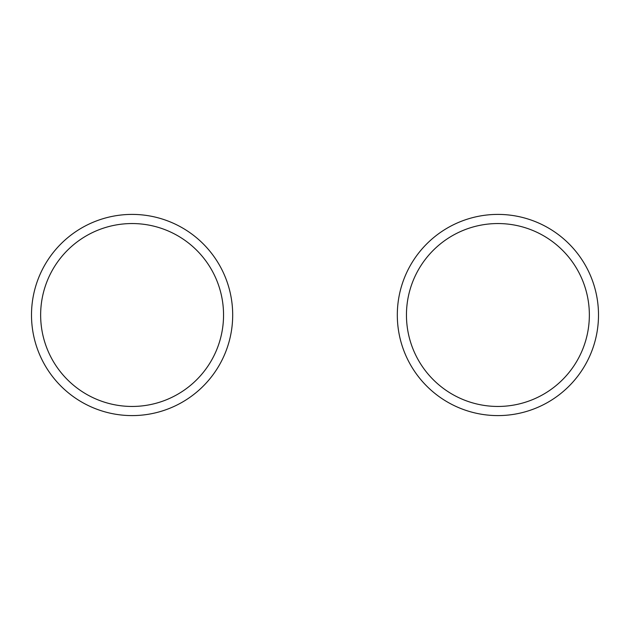 <?xml version="1.0" encoding="UTF-8"?>
<svg xmlns="http://www.w3.org/2000/svg" width="630" height="630" viewBox="0 0 630 630"><rect width="100%" height="100%" fill="white"/><g stroke="black" fill="none" stroke-linecap="round" stroke-linejoin="round"><path stroke-width="0.94" d="M497.905 406.452A91.452 91.452 0 0 0 589.357 315A91.452 91.452 0 0 0 497.905 223.548A91.452 91.452 0 0 0 406.452 315A91.452 91.452 0 0 0 497.905 406.452M497.905 214.405A100.595 100.595 0 0 1 598.5 315A100.595 100.595 0 0 1 497.905 415.595A100.595 100.595 0 0 1 397.309 315A100.595 100.595 0 0 1 497.905 214.405M132.095 406.452A91.452 91.452 0 0 0 223.548 315A91.452 91.452 0 0 0 132.095 223.548A91.452 91.452 0 0 0 40.643 315A91.452 91.452 0 0 0 132.095 406.452M132.095 214.405A100.595 100.595 0 0 1 232.691 315A100.595 100.595 0 0 1 132.095 415.595A100.595 100.595 0 0 1 31.5 315A100.595 100.595 0 0 1 132.095 214.405"/></g></svg>
